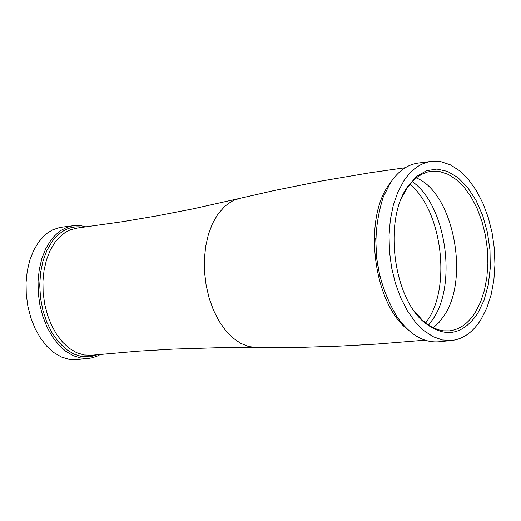 <?xml version="1.0" encoding="UTF-8"?>
<svg xmlns="http://www.w3.org/2000/svg" width="521" height="521" viewBox="0 0 521 521"><rect width="100%" height="100%" fill="white"/><g stroke="black" fill="none" stroke-linecap="round" stroke-linejoin="round"><path stroke-width="0.78" d="M86.232 226.928L80.84 225.71L76.353 225.476L71.839 225.971L66.441 227.573L61.283 230.256L58.026 232.633L53.474 237.022L50.693 240.474L45.679 248.849L41.823 258.637L39.244 269.52L38.046 281.138L38.267 293.121L39.896 305.072L42.878 316.586L47.124 327.299L52.478 336.846L58.769 344.928L65.783 351.284L73.292 355.719L81.055 358.096L88.811 358.357L91.462 357.953L96.626 356.384L100.755 354.319M73.676 225.678L59.915 227.443L52.758 229.82L47.691 232.854L44.513 235.453L38.73 241.933L33.709 250.295L29.834 260.07L27.255 270.933L26.05 282.538L26.265 294.502L27.893 306.426L30.876 317.921L35.122 328.614L40.482 338.142L46.779 346.211L53.806 352.554L61.322 356.976L69.091 359.353L76.861 359.607L88.811 358.357M431.401 161.393L418.246 163.053C407.578 164.525 398.383 170.979 390.659 182.428L383.261 196.971C370.138 238.872 374.69 278.761 396.904 316.631C409.539 334.521 423.449 342.909 438.623 341.802L451.824 340.454C463.345 339.06 473.081 332.072 481.02 319.477L486.796 308.028L491.121 294.769L493.869 280.122L494.95 264.564L494.344 248.576L492.071 232.666L488.197 217.322L482.843 203.047L476.174 190.276L468.392 179.432L459.743 170.868L450.496 164.883L440.948 161.679L431.401 161.393C420.76 162.858 411.59 169.325 403.892 180.78L397.901 191.962L393.335 205.079L390.346 219.706L389.037 235.375L389.467 251.558L391.616 267.722L395.413 283.333L400.734 297.869L407.389 310.848L415.152 321.854L423.775 330.542L432.964 336.644L442.414 339.972L451.824 340.454M477.685 313.473C462.342 335.628 444.354 338.448 423.716 321.932C393.003 296.254 383.756 220.064 407.35 187.006L416.683 176.378L426.419 170.725L436.904 169.058L447.611 171.422L458.018 177.661L467.624 187.436L475.973 200.259L482.674 215.492L487.422 232.405L489.994 250.197L490.268 268.022L488.236 285.046L483.976 300.441L477.685 313.473M413.752 310.451L422.642 320.48L430.092 326.074L433.941 328.1L439.77 330.151L443.671 330.842L449.46 330.861C459.691 329.611 468.34 323.404 475.413 312.235L480.577 302.043L484.445 290.236L486.901 277.185L487.877 263.307L487.35 249.051L485.325 234.86L481.879 221.178L477.106 208.439L471.16 197.049L464.224 187.378L456.513 179.745L448.275 174.398L439.763 171.539L431.264 171.279L427.487 172.021L421.984 174.151L416.761 177.459L413.472 180.299L406.647 188.635L401.066 199.198M433.309 327.807L439.073 322.395L444.185 315.524C470.105 277.758 452.86 192.223 416.214 177.889M77.03 228.1L70.094 229.917L65.158 232.496L59.088 237.472L55.018 242.291L50.224 250.321L46.532 259.692L44.07 270.119L42.924 281.255L43.139 292.737L44.695 304.179L47.554 315.212L51.618 325.469L56.743 334.619L62.767 342.362L69.482 348.458L76.672 352.71L84.102 354.99L91.546 355.244L137.87 351.187L173.109 349.109L220.683 347.65L256.775 347.559L248.602 346.537L240.487 343.248L232.679 337.777L225.417 330.275L218.944 320.975L213.467 310.158L209.149 298.162L206.147 285.352L204.545 272.151L204.395 258.963L205.704 246.212L208.433 234.294L212.477 223.587L217.713 214.424L224.772 206.336L231.148 201.705L234.522 200.038L239.771 198.384L192.881 208.895L157.896 215.707L123.093 221.62L77.049 228.094M83.438 227.286C71.357 225.248 60.937 229.976 52.172 241.47L46.91 250.412L42.989 260.943L40.56 272.665L39.72 285.137L40.508 297.869L42.898 310.373L46.792 322.16L52.041 332.789L58.43 341.848L65.718 348.992L73.617 353.974L81.83 356.605L90.048 356.813L97.955 354.593M391.427 181.288L388.653 185.144C362.681 221.112 374.137 304.967 408.392 330.067M375.713 238.52L376.657 258.331L380.2 277.849M428.568 325.111L433.231 318.741C457.536 283.007 445.514 204.252 412.202 181.582M425.677 323.033L427.93 319.718C451.44 285.039 441.398 209.611 409.851 184.252M405.292 167.697L368.94 172.933L321.197 181.067L274.32 190.497L239.771 198.384M424.967 340.193L376.227 344.12L340.011 346.094L304.114 347.26L256.775 347.559M422.642 320.48L423.716 321.932M407.468 187.423L408.184 185.769"/></g></svg>
